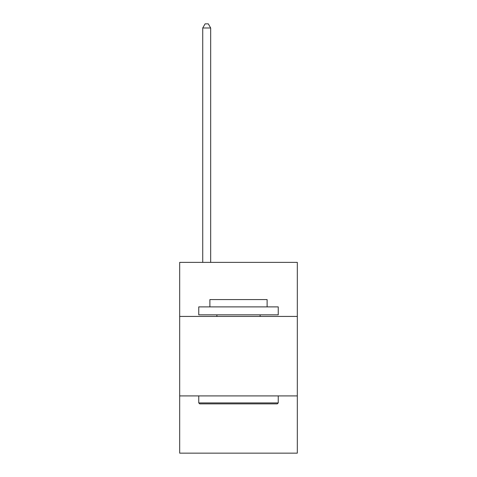 <?xml version="1.0" encoding="UTF-8"?>
<svg xmlns="http://www.w3.org/2000/svg" width="477" height="477" viewBox="0 0 477 477"><rect width="100%" height="100%" fill="white"/><g stroke="black" fill="none" stroke-linecap="round" stroke-linejoin="round"><path stroke-width="0.72" d="M179.68 316.43L297.32 316.43L297.32 262.38L179.68 262.38L179.68 453.15L297.32 453.15L297.32 395.916L179.68 395.916M297.32 395.916L297.32 316.43M199.708 403.87L198.754 402.916L278.246 402.916L277.292 403.87L199.708 403.87M278.246 306.89L278.246 314.838L198.754 314.838L198.754 306.89L278.246 306.89M209.886 306.89L209.886 299.58L267.114 299.58L267.114 306.89M278.246 395.916L278.246 402.916M198.754 395.916L198.754 402.916M260.12 314.838L260.12 316.43M216.88 314.838L216.88 316.43M210.679 262.38L210.679 27.982L202.731 27.982L202.731 262.38M202.731 27.982L205.116 23.85L208.294 23.85L210.679 27.982"/></g></svg>
